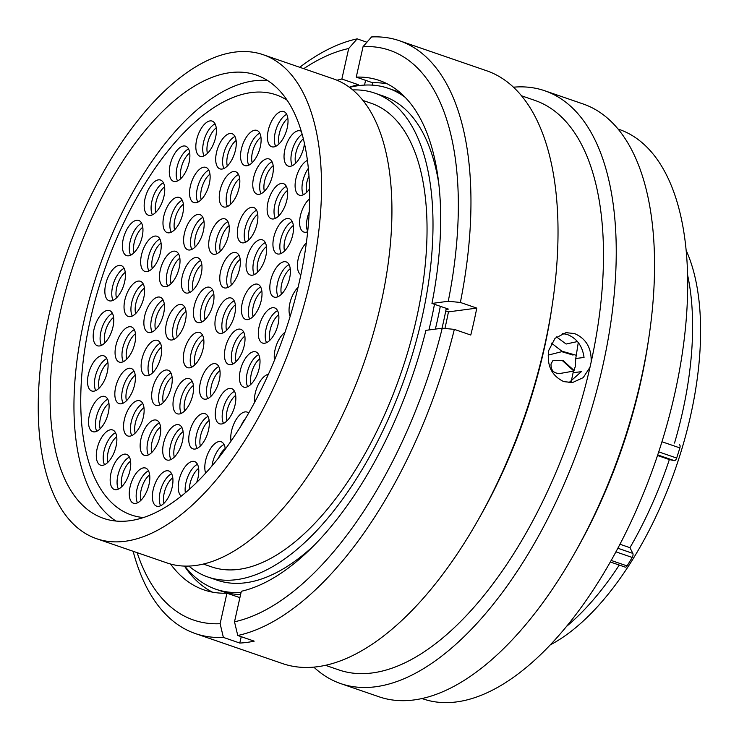 <?xml version="1.0" encoding="UTF-8"?>
<svg xmlns="http://www.w3.org/2000/svg" width="739" height="739" viewBox="0 0 739 739"><rect width="100%" height="100%" fill="white"/><g stroke="black" fill="none" stroke-linecap="round" stroke-linejoin="round"><path stroke-width="1.11" d="M60.182 312.615A234.448 110.979 -71 0 0 103.58 518.381A234.448 110.979 -71 0 0 299.572 280.792A234.448 110.979 -71 0 0 256.184 75.027A234.448 110.979 -71 0 0 60.182 312.615M96.587 538.703L166.996 562.933A255.934 121.159 -71 0 0 380.954 303.572A255.934 121.159 -71 0 0 333.585 78.944L263.176 54.704A255.934 121.159 -71 0 0 49.217 314.075A255.934 121.159 -71 0 0 96.587 538.703A255.934 121.159 -71 0 0 310.546 279.333A255.934 121.159 -71 0 0 263.176 54.704M203.401 564.069L211.576 566.878A245.154 116.051 -71 0 0 416.528 318.435A245.154 116.051 -71 0 0 371.154 103.266L362.969 100.458M428.925 329.963A255.934 121.159 -71 0 0 431.059 320.818A255.934 121.159 -71 0 0 434.467 304.302M438.744 183.392A255.934 121.159 -71 0 0 383.689 96.19L374.655 93.077A255.934 121.159 -71 0 0 352.771 89.927M188.879 566.083A255.934 121.159 -71 0 0 208.065 577.076A255.934 121.159 -71 0 0 422.024 317.705A255.934 121.159 -71 0 0 374.655 93.077M550.324 644.851A233.321 110.453 -71 0 0 690.596 415.651A233.321 110.453 -71 0 0 686.134 250.309M674.531 443.058A235.852 111.654 -71 0 0 682.503 412.251A235.852 111.654 -71 0 0 687.575 274.908M566.601 626.358A235.852 111.654 -71 0 0 619.245 565.067M679.4 444.739L679.317 444.712A3.104 1.469 109 0 1 679.4 444.739A3.104 1.469 109 0 1 679.852 447.908A249.523 118.12 109 0 1 676.665 458.051A3.104 1.469 109 0 1 674.319 460.637L657.719 454.919M619.975 544.255L629.951 547.682A235.852 111.654 -71 0 0 669.358 459.575L674.319 460.637M629.951 547.682L632.833 553.391A3.104 1.469 109 0 1 632.214 557.455A249.523 118.12 109 0 1 627.069 565.917A3.104 1.469 109 0 1 625.259 567.136L610.322 561.991M657.516 455.501L669.358 459.575M208.065 577.076L217.1 580.18A255.934 121.159 -71 0 0 314.158 545.336M576.3 355.293L561.852 351.173L551.497 343.127M548.126 355.126L561.751 351.681L573.048 355.08M562.979 360.42L553.012 360.383L551.017 363.985C550.832 370.433 553.844 373.601 560.06 373.472L573.88 371.043L562.591 360.798L562.979 360.42L574.083 370.535M556.532 336.919L566.12 344.032L577.445 341.566M184.778 566.102A264.876 125.39 -71 0 0 215.853 589.214L221.82 591.265A264.876 125.39 -71 0 0 240.591 594.553M442.024 328.227A264.876 125.39 -71 0 0 446.273 308.366M400.575 92.957A264.876 125.39 -71 0 0 394.229 90.352L388.271 88.301A264.876 125.39 -71 0 0 349.547 87.387M215.853 589.214A264.876 125.39 -71 0 0 241.09 592.336M435.363 329.104A264.876 125.39 -71 0 0 440.315 306.315M405.111 97.28A264.876 125.39 -71 0 0 388.271 88.301M521.512 95.793L534.833 100.384A301.161 142.562 109 0 1 591.135 362.165C591.699 348.208 586.184 338.674 574.572 333.566L565.972 332.661L555.044 338.305L548.791 350.323C546.601 365.371 551.608 375.809 563.829 381.638L572.605 382.525L583.219 377.629L589.999 367.246A301.161 142.562 109 0 1 338.804 669.904L325.483 665.322M562.434 333.511L567.358 334.527C576.91 338.388 582.471 346.028 584.041 357.464L575.764 358.507L578.267 342.573M513.448 87.193A313.484 148.4 109 0 1 544.772 90.768L583.08 103.95A313.484 148.4 109 0 1 648.953 337.012L648.279 341.538A301.161 142.562 109 0 1 640.741 381.971A301.161 142.562 109 0 1 576.642 549.659L574.388 553.64A313.484 148.4 109 0 1 379.024 696.785L340.716 683.603A313.484 148.4 109 0 1 313.835 667.132M618.035 129.02L619.033 129.362A301.161 142.562 109 0 1 674.772 393.684A301.161 142.562 109 0 1 422.994 698.882L422.006 698.54M648.953 337.012A313.484 148.4 109 0 1 641.101 379.089A313.484 148.4 109 0 1 574.388 553.64M544.772 90.768A313.484 148.4 109 0 1 602.793 365.907A313.484 148.4 109 0 1 340.716 683.603M589.999 367.246L591.135 362.165M363.071 46.603L356.253 77.124A269.384 127.524 109 0 1 379.273 80.44A269.384 127.524 109 0 1 431.955 303.433L448.259 301.263A301.281 142.627 109 0 0 363.071 46.603L371.551 36.95A313.484 148.4 109 0 1 399.494 40.756L486.558 70.732A313.484 148.4 109 0 1 552.43 303.784L551.756 308.32A301.161 142.562 109 0 1 544.218 348.743A301.161 142.562 109 0 1 480.128 516.432L477.865 520.422A313.484 148.4 109 0 1 282.51 663.567L195.438 633.591A313.484 148.4 109 0 1 133.131 551.285M552.43 303.784A313.484 148.4 109 0 1 544.588 345.87A313.484 148.4 109 0 1 477.865 520.422M445.765 310.953L448.453 311.876A258.04 122.157 109 0 1 445.635 325.317A258.04 122.157 109 0 1 444.924 328.458M399.494 40.756A313.484 148.4 109 0 1 460.36 302.454L476.794 308.108A313.484 148.4 109 0 1 473.939 321.557A313.484 148.4 109 0 1 470.771 335.044L454.337 329.382A313.484 148.4 109 0 1 237.764 635.494L254.188 641.147A313.484 148.4 109 0 1 239.806 643.059L223.372 637.406A313.484 148.4 109 0 1 195.438 633.591M299.729 67.286A313.484 148.4 109 0 1 357.168 38.862L366.923 42.225M571.173 381.767L573.104 372.724L575.219 366.793L575.764 358.507M454.337 329.382L442.236 328.19A301.281 142.627 109 0 1 234.503 621.795L237.764 635.494M442.236 328.19L425.932 330.361A269.384 127.524 109 0 1 241.33 591.274L234.503 621.795M448.259 301.263L460.36 302.454M372.16 85.124L372.678 82.777A269.384 127.524 109 0 1 387.282 83.858M372.678 82.777L356.253 77.124M431.955 303.433L448.379 309.087L446.079 309.392M223.372 637.406L220.12 623.707A301.281 142.627 109 0 1 137.14 552.661M220.12 623.707L226.938 593.195A269.384 127.524 109 0 1 203.918 589.879A269.384 127.524 109 0 1 170.543 564.033M212.342 592.115A269.384 127.524 109 0 1 184.473 566.092M239.898 597.648L226.938 593.195M303.738 68.672A301.281 142.627 109 0 1 348.688 48.515L357.168 38.862M337.058 80.265A269.384 127.524 109 0 1 341.871 79.036L348.688 48.515M341.871 79.036L358.295 84.689L358.064 85.715M349.307 87.211A269.384 127.524 109 0 1 358.295 84.689M364.521 85.096L365.583 80.339M239.806 643.059L241.228 636.685M448.453 311.876L476.794 308.108M573.104 372.724L581.362 371.662L568.965 382.654M254.549 402.487A18.595 8.803 109 0 1 255.214 393.287A18.595 8.803 109 0 1 268.405 374.294M274.52 360.105A18.595 8.803 109 0 1 275.037 349.843A18.595 8.803 109 0 1 284.995 332.319M290.141 316.449A18.595 8.803 109 0 1 289.845 303.406A18.595 8.803 109 0 1 298.057 287.36M300.875 274.788A18.595 8.803 109 0 1 298.214 258.826A18.595 8.803 109 0 1 306.362 242.845M307.673 231.732A18.595 8.803 109 0 1 303.84 232.055A18.595 8.803 109 0 1 300.403 215.733A18.595 8.803 109 0 1 309.613 198.791M309.558 188.861A18.595 8.803 109 0 1 299.332 195.161A18.595 8.803 109 0 1 295.886 178.838A18.595 8.803 109 0 1 307.415 160.391M292.718 235.002A18.595 8.803 109 0 1 277.171 253.846A18.595 8.803 109 0 1 273.726 237.524A18.595 8.803 109 0 1 289.272 218.679A18.595 8.803 109 0 1 292.718 235.002M289.614 278.215A18.595 8.803 109 0 1 274.067 297.069A18.595 8.803 109 0 1 270.622 280.746A18.595 8.803 109 0 1 286.169 261.892A18.595 8.803 109 0 1 289.614 278.215M278.095 324.218A18.595 8.803 109 0 1 262.548 343.062A18.595 8.803 109 0 1 259.103 326.74A18.595 8.803 109 0 1 274.649 307.895A18.595 8.803 109 0 1 278.095 324.218M259.223 368.198A18.595 8.803 109 0 1 243.667 387.051A18.595 8.803 109 0 1 240.23 370.729A18.595 8.803 109 0 1 255.777 351.875A18.595 8.803 109 0 1 259.223 368.198M231.03 441.128A18.595 8.803 109 0 1 231.556 430.939A18.595 8.803 109 0 1 247.103 412.094A18.595 8.803 109 0 1 248.692 413.064M205.682 473.117A18.595 8.803 109 0 1 205.599 460.609A18.595 8.803 109 0 1 221.146 441.756A18.595 8.803 109 0 1 225.284 449.164M235.057 404.926A18.595 8.803 109 0 1 219.501 423.78A18.595 8.803 109 0 1 216.065 407.448A18.595 8.803 109 0 1 231.612 388.603A18.595 8.803 109 0 1 235.057 404.926M244.23 345.64A18.595 8.803 109 0 1 228.684 364.484A18.595 8.803 109 0 1 225.238 348.161A18.595 8.803 109 0 1 240.785 329.317A18.595 8.803 109 0 1 244.23 345.64M261.218 300.579A18.595 8.803 109 0 1 245.671 319.424A18.595 8.803 109 0 1 242.226 303.101A18.595 8.803 109 0 1 257.772 284.256A18.595 8.803 109 0 1 261.218 300.579M265.828 256.165A18.595 8.803 109 0 1 250.281 275.01A18.595 8.803 109 0 1 246.835 258.687A18.595 8.803 109 0 1 262.382 239.842A18.595 8.803 109 0 1 265.828 256.165M286.898 199.936A18.595 8.803 109 0 1 271.352 218.781A18.595 8.803 109 0 1 267.915 202.458A18.595 8.803 109 0 1 283.462 183.614A18.595 8.803 109 0 1 286.898 199.936M304.45 143.486A18.595 8.803 109 0 1 303.821 147.255A18.595 8.803 109 0 1 288.275 166.099A18.595 8.803 109 0 1 284.829 149.777A18.595 8.803 109 0 1 300.376 130.932A18.595 8.803 109 0 1 301.309 131.385M260.322 146.728A18.595 8.803 109 0 1 244.775 165.573A18.595 8.803 109 0 1 241.339 149.25A18.595 8.803 109 0 1 256.886 130.406A18.595 8.803 109 0 1 260.322 146.728M287.231 127.884A18.595 8.803 109 0 1 271.684 146.738A18.595 8.803 109 0 1 268.239 130.415A18.595 8.803 109 0 1 283.785 111.561A18.595 8.803 109 0 1 287.231 127.884M272.552 175.3A18.595 8.803 109 0 1 257.006 194.145A18.595 8.803 109 0 1 253.56 177.822A18.595 8.803 109 0 1 269.116 158.977A18.595 8.803 109 0 1 272.552 175.3M239.565 268.941A18.595 8.803 109 0 1 224.019 287.794A18.595 8.803 109 0 1 220.573 271.472A18.595 8.803 109 0 1 236.129 252.618A18.595 8.803 109 0 1 239.565 268.941M257.098 223.806A18.595 8.803 109 0 1 241.551 242.66A18.595 8.803 109 0 1 238.115 226.337A18.595 8.803 109 0 1 253.662 207.483A18.595 8.803 109 0 1 257.098 223.806M234.725 314.38A18.595 8.803 109 0 1 219.178 333.234A18.595 8.803 109 0 1 215.742 316.911A18.595 8.803 109 0 1 231.289 298.057A18.595 8.803 109 0 1 234.725 314.38M219.317 380.142A18.595 8.803 109 0 1 203.77 398.986A18.595 8.803 109 0 1 200.334 382.663A18.595 8.803 109 0 1 215.88 363.819A18.595 8.803 109 0 1 219.317 380.142M208.527 430.024A18.595 8.803 109 0 1 192.981 448.869A18.595 8.803 109 0 1 189.535 432.546A18.595 8.803 109 0 1 205.082 413.701A18.595 8.803 109 0 1 208.527 430.024M181.304 496.118A18.595 8.803 109 0 1 179.014 480.396A18.595 8.803 109 0 1 194.56 461.552A18.595 8.803 109 0 1 198.006 477.874A18.595 8.803 109 0 1 196.676 482.465M107.294 372.142A18.595 8.803 109 0 1 91.747 390.986A18.595 8.803 109 0 1 88.31 374.664A18.595 8.803 109 0 1 103.857 355.819A18.595 8.803 109 0 1 107.294 372.142M108.31 412.815A18.595 8.803 109 0 1 92.763 431.668A18.595 8.803 109 0 1 89.317 415.346A18.595 8.803 109 0 1 104.864 396.492A18.595 8.803 109 0 1 108.31 412.815M112.975 326.915A18.595 8.803 109 0 1 97.428 345.769A18.595 8.803 109 0 1 93.982 329.446A18.595 8.803 109 0 1 109.529 310.592A18.595 8.803 109 0 1 112.975 326.915M124.632 281.901A18.595 8.803 109 0 1 109.086 300.745A18.595 8.803 109 0 1 105.64 284.423A18.595 8.803 109 0 1 121.187 265.578A18.595 8.803 109 0 1 124.632 281.901M142.165 236.766A18.595 8.803 109 0 1 126.618 255.611A18.595 8.803 109 0 1 123.173 239.288A18.595 8.803 109 0 1 138.72 220.444A18.595 8.803 109 0 1 142.165 236.766M163.956 196.371A18.595 8.803 109 0 1 148.41 215.215A18.595 8.803 109 0 1 144.964 198.893A18.595 8.803 109 0 1 160.52 180.048A18.595 8.803 109 0 1 163.956 196.371M160.437 252.59A18.595 8.803 109 0 1 144.89 271.435A18.595 8.803 109 0 1 141.445 255.112A18.595 8.803 109 0 1 156.991 236.268A18.595 8.803 109 0 1 160.437 252.59M143.809 297.605A18.595 8.803 109 0 1 128.263 316.449A18.595 8.803 109 0 1 124.826 300.126A18.595 8.803 109 0 1 140.373 281.282A18.595 8.803 109 0 1 143.809 297.605M134.849 343.256A18.595 8.803 109 0 1 119.302 362.101A18.595 8.803 109 0 1 115.857 345.778A18.595 8.803 109 0 1 131.403 326.934A18.595 8.803 109 0 1 134.849 343.256M134.609 384.77A18.595 8.803 109 0 1 119.062 403.614A18.595 8.803 109 0 1 115.626 387.291A18.595 8.803 109 0 1 131.172 368.447A18.595 8.803 109 0 1 134.609 384.77M116.069 446.291A18.595 8.803 109 0 1 100.522 465.145A18.595 8.803 109 0 1 97.086 448.822A18.595 8.803 109 0 1 112.633 429.969A18.595 8.803 109 0 1 116.069 446.291M129.944 470.66A18.595 8.803 109 0 1 114.397 489.514A18.595 8.803 109 0 1 110.961 473.191A18.595 8.803 109 0 1 126.508 454.337A18.595 8.803 109 0 1 129.944 470.66M143.338 417.119A18.595 8.803 109 0 1 127.782 435.964A18.595 8.803 109 0 1 124.346 419.641A18.595 8.803 109 0 1 139.893 400.797A18.595 8.803 109 0 1 143.338 417.119M160.917 356.715A18.595 8.803 109 0 1 145.371 375.56A18.595 8.803 109 0 1 141.925 359.237A18.595 8.803 109 0 1 157.472 340.393A18.595 8.803 109 0 1 160.917 356.715M163.652 313.548A18.595 8.803 109 0 1 148.105 332.393A18.595 8.803 109 0 1 144.659 316.07A18.595 8.803 109 0 1 160.206 297.226A18.595 8.803 109 0 1 163.652 313.548M179.226 267.675A18.595 8.803 109 0 1 163.67 286.52A18.595 8.803 109 0 1 160.234 270.197A18.595 8.803 109 0 1 175.78 251.352A18.595 8.803 109 0 1 179.226 267.675M182.755 213.783A18.595 8.803 109 0 1 167.208 232.628A18.595 8.803 109 0 1 163.772 216.305A18.595 8.803 109 0 1 179.318 197.461A18.595 8.803 109 0 1 182.755 213.783M189.082 162.506A18.595 8.803 109 0 1 173.536 181.351A18.595 8.803 109 0 1 170.09 165.028A18.595 8.803 109 0 1 185.637 146.183A18.595 8.803 109 0 1 189.082 162.506M215.603 137.408A18.595 8.803 109 0 1 200.057 156.262A18.595 8.803 109 0 1 196.62 139.93A18.595 8.803 109 0 1 212.167 121.085A18.595 8.803 109 0 1 215.603 137.408M209.34 183.706A18.595 8.803 109 0 1 193.794 202.551A18.595 8.803 109 0 1 190.348 186.228A18.595 8.803 109 0 1 205.895 167.383A18.595 8.803 109 0 1 209.34 183.706M235.482 150.035A18.595 8.803 109 0 1 219.926 168.88A18.595 8.803 109 0 1 216.49 152.557A18.595 8.803 109 0 1 232.037 133.713A18.595 8.803 109 0 1 235.482 150.035M203.382 230.947A18.595 8.803 109 0 1 187.835 249.8A18.595 8.803 109 0 1 184.399 233.478A18.595 8.803 109 0 1 199.946 214.624A18.595 8.803 109 0 1 203.382 230.947M201.202 274.049A18.595 8.803 109 0 1 185.646 292.893A18.595 8.803 109 0 1 182.21 276.571A18.595 8.803 109 0 1 197.756 257.726A18.595 8.803 109 0 1 201.202 274.049M185.397 320.938A18.595 8.803 109 0 1 169.85 339.792A18.595 8.803 109 0 1 166.404 323.47A18.595 8.803 109 0 1 181.951 304.616A18.595 8.803 109 0 1 185.397 320.938M171.448 386.506A18.595 8.803 109 0 1 155.901 405.351A18.595 8.803 109 0 1 152.465 389.028A18.595 8.803 109 0 1 168.012 370.184A18.595 8.803 109 0 1 171.448 386.506M159.929 436.481A18.595 8.803 109 0 1 144.382 455.335A18.595 8.803 109 0 1 140.937 439.012A18.595 8.803 109 0 1 156.483 420.158A18.595 8.803 109 0 1 159.929 436.481M149.038 484.387A18.595 8.803 109 0 1 133.491 503.231A18.595 8.803 109 0 1 130.055 486.909A18.595 8.803 109 0 1 145.601 468.064A18.595 8.803 109 0 1 149.038 484.387M172.15 487.287A18.595 8.803 109 0 1 156.603 506.132A18.595 8.803 109 0 1 153.158 489.809A18.595 8.803 109 0 1 168.704 470.965A18.595 8.803 109 0 1 172.15 487.287M182.468 441.118A18.595 8.803 109 0 1 166.922 459.963A18.595 8.803 109 0 1 163.476 443.64A18.595 8.803 109 0 1 179.023 424.796A18.595 8.803 109 0 1 182.468 441.118M192.787 394.949A18.595 8.803 109 0 1 177.24 413.794A18.595 8.803 109 0 1 173.794 397.471A18.595 8.803 109 0 1 189.341 378.627A18.595 8.803 109 0 1 192.787 394.949M203.105 348.78A18.595 8.803 109 0 1 187.558 367.634A18.595 8.803 109 0 1 184.113 351.311A18.595 8.803 109 0 1 199.669 332.458A18.595 8.803 109 0 1 203.105 348.78M228.49 235.242A18.595 8.803 109 0 1 212.934 254.096A18.595 8.803 109 0 1 209.497 237.773A18.595 8.803 109 0 1 225.044 218.92A18.595 8.803 109 0 1 228.49 235.242M239.039 188.048A18.595 8.803 109 0 1 223.483 206.902A18.595 8.803 109 0 1 220.046 190.579A18.595 8.803 109 0 1 235.593 171.725A18.595 8.803 109 0 1 239.039 188.048M213.202 303.637A18.595 8.803 109 0 1 197.646 322.49A18.595 8.803 109 0 1 194.209 306.168A18.595 8.803 109 0 1 209.756 287.314A18.595 8.803 109 0 1 213.202 303.637M90.269 319.987A222.19 105.178 109 0 1 276.017 94.814A222.19 105.178 109 0 1 287.148 100.255A222.19 105.178 109 0 0 276.017 94.814L276.017 94.814A222.19 105.178 109 0 0 152.095 172.63A222.19 105.178 109 0 0 81.096 386.072A222.19 105.178 109 0 0 131.385 514.991A222.19 105.178 109 0 1 90.269 319.987M143.514 517.559A222.19 105.178 109 0 1 131.385 514.991A222.19 105.178 109 0 0 143.514 517.559M115.986 521.05A234.448 110.979 109 0 1 74.325 390.543A234.448 110.979 109 0 1 267.601 80.551M658.726 451.871L676.665 458.051M679.852 447.908L661.95 441.746M617.878 548.236L632.833 553.391M611.199 560.448L627.069 565.917M632.214 557.455L615.938 551.857M307.71 231.39A18.595 8.803 109 0 1 307.304 218.107A18.595 8.803 109 0 1 309.207 212.028M308.967 175.864A16.489 7.806 -71 0 0 306.916 182.117A16.489 7.806 -71 0 0 306.713 192.306M303.323 194.763A18.595 8.803 109 0 1 302.787 181.212A18.595 8.803 109 0 1 308.339 168.335M293.337 225.46A16.489 7.806 -71 0 0 284.755 240.812A16.489 7.806 -71 0 0 284.552 251.001M281.162 253.449A18.595 8.803 109 0 1 280.635 239.907A18.595 8.803 109 0 1 292.182 221.451M290.242 268.682A16.489 7.806 -71 0 0 281.661 284.025A16.489 7.806 -71 0 0 281.448 294.224M278.067 296.672A18.595 8.803 109 0 1 277.531 283.12A18.595 8.803 109 0 1 289.078 264.673M278.714 314.675A16.489 7.806 -71 0 0 270.132 330.019A16.489 7.806 -71 0 0 269.929 340.217M266.539 342.665A18.595 8.803 109 0 1 266.012 329.114A18.595 8.803 109 0 1 277.559 310.666M259.842 358.664A16.489 7.806 -71 0 0 251.26 374.008A16.489 7.806 -71 0 0 251.048 384.206M247.667 386.654A18.595 8.803 109 0 1 247.131 373.103A18.595 8.803 109 0 1 258.687 354.655M211.964 465.995A18.595 8.803 109 0 1 212.509 462.983A18.595 8.803 109 0 1 224.056 444.536M235.676 395.393A16.489 7.806 -71 0 0 227.095 410.736A16.489 7.806 -71 0 0 226.891 420.925M223.501 423.382A18.595 8.803 109 0 1 222.966 409.831A18.595 8.803 109 0 1 234.522 391.374M244.849 336.106A16.489 7.806 -71 0 0 236.277 351.45A16.489 7.806 -71 0 0 236.064 361.639M232.683 364.087A18.595 8.803 109 0 1 232.148 350.545A18.595 8.803 109 0 1 243.694 332.088M261.837 291.037A16.489 7.806 -71 0 0 253.255 306.38A16.489 7.806 -71 0 0 253.052 316.578M249.662 319.026A18.595 8.803 109 0 1 249.135 305.475A18.595 8.803 109 0 1 260.682 287.028M266.446 246.623A16.489 7.806 -71 0 0 257.865 261.966A16.489 7.806 -71 0 0 257.662 272.164M254.271 274.612A18.595 8.803 109 0 1 253.745 261.061A18.595 8.803 109 0 1 265.292 242.614M287.526 190.403A16.489 7.806 -71 0 0 278.945 205.747A16.489 7.806 -71 0 0 278.732 215.936M275.351 218.393A18.595 8.803 109 0 1 274.816 204.842A18.595 8.803 109 0 1 286.372 186.385M303.313 138.673A16.489 7.806 -71 0 0 295.868 153.056A16.489 7.806 -71 0 0 295.655 163.254M292.274 165.702A18.595 8.803 109 0 1 291.739 152.151A18.595 8.803 109 0 1 302.159 134.322M260.95 137.195A16.489 7.806 -71 0 0 252.368 152.539A16.489 7.806 -71 0 0 252.156 162.728M248.775 165.185A18.595 8.803 109 0 1 248.239 151.634A18.595 8.803 109 0 1 259.795 133.177M287.85 118.351A16.489 7.806 -71 0 0 279.277 133.694A16.489 7.806 -71 0 0 279.065 143.893M275.684 146.34A18.595 8.803 109 0 1 275.148 132.789A18.595 8.803 109 0 1 286.695 114.342M273.181 165.758A16.489 7.806 -71 0 0 264.599 181.11A16.489 7.806 -71 0 0 264.386 191.299M261.006 193.747A18.595 8.803 109 0 1 260.47 180.196A18.595 8.803 109 0 1 272.017 161.749M240.193 259.407A16.489 7.806 -71 0 0 231.612 274.751A16.489 7.806 -71 0 0 231.399 284.949M228.018 287.397A18.595 8.803 109 0 1 227.483 273.846A18.595 8.803 109 0 1 239.03 255.398M257.726 214.273A16.489 7.806 -71 0 0 249.145 229.617A16.489 7.806 -71 0 0 248.932 239.806M245.551 242.263A18.595 8.803 109 0 1 245.015 228.711A18.595 8.803 109 0 1 256.572 210.255M235.353 304.847A16.489 7.806 -71 0 0 226.771 320.19A16.489 7.806 -71 0 0 226.559 330.388M223.178 332.836A18.595 8.803 109 0 1 222.642 319.285A18.595 8.803 109 0 1 234.198 300.838M219.945 370.608A16.489 7.806 -71 0 0 211.363 385.952A16.489 7.806 -71 0 0 211.151 396.141M207.77 398.589A18.595 8.803 109 0 1 207.234 385.047A18.595 8.803 109 0 1 218.79 366.59M209.146 420.482A16.489 7.806 -71 0 0 200.574 435.834A16.489 7.806 -71 0 0 200.361 446.023M196.98 448.471A18.595 8.803 109 0 1 196.445 434.92A18.595 8.803 109 0 1 207.992 416.473M198.634 468.341A16.489 7.806 -71 0 0 190.052 483.685A16.489 7.806 -71 0 0 189.35 489.329M185.369 492.784A18.595 8.803 109 0 1 185.923 482.779A18.595 8.803 109 0 1 197.47 464.323M107.922 362.6A16.489 7.806 -71 0 0 99.34 377.943A16.489 7.806 -71 0 0 99.128 388.141M95.747 390.589A18.595 8.803 109 0 1 95.211 377.038A18.595 8.803 109 0 1 106.767 358.591M108.929 403.282A16.489 7.806 -71 0 0 100.356 418.625A16.489 7.806 -71 0 0 100.144 428.823M96.763 431.271A18.595 8.803 109 0 1 96.227 417.72A18.595 8.803 109 0 1 107.774 399.263M113.594 317.382A16.489 7.806 -71 0 0 105.021 332.726A16.489 7.806 -71 0 0 104.809 342.924M101.428 345.372A18.595 8.803 109 0 1 100.892 331.82A18.595 8.803 109 0 1 112.439 313.373M125.251 272.368A16.489 7.806 -71 0 0 116.679 287.711A16.489 7.806 -71 0 0 116.466 297.9M113.085 300.357A18.595 8.803 109 0 1 112.55 286.806A18.595 8.803 109 0 1 124.097 268.349M142.793 227.224A16.489 7.806 -71 0 0 134.212 242.577A16.489 7.806 -71 0 0 133.999 252.766M130.618 255.214A18.595 8.803 109 0 1 130.082 241.662A18.595 8.803 109 0 1 141.629 223.215M164.585 186.838A16.489 7.806 -71 0 0 156.003 202.181A16.489 7.806 -71 0 0 155.79 212.37M152.41 214.827A18.595 8.803 109 0 1 151.874 201.276A18.595 8.803 109 0 1 163.421 182.819M161.056 243.048A16.489 7.806 -71 0 0 152.474 258.391A16.489 7.806 -71 0 0 152.271 268.59M148.881 271.037A18.595 8.803 109 0 1 148.354 257.486A18.595 8.803 109 0 1 159.901 239.039M144.438 288.062A16.489 7.806 -71 0 0 135.856 303.406A16.489 7.806 -71 0 0 135.643 313.604M132.263 316.052A18.595 8.803 109 0 1 131.727 302.5A18.595 8.803 109 0 1 143.283 284.053M135.477 333.723A16.489 7.806 -71 0 0 126.896 349.067A16.489 7.806 -71 0 0 126.683 359.256M123.302 361.713A18.595 8.803 109 0 1 122.766 348.161A18.595 8.803 109 0 1 134.313 329.705M135.237 375.227A16.489 7.806 -71 0 0 126.655 390.571A16.489 7.806 -71 0 0 126.443 400.769M123.062 403.217A18.595 8.803 109 0 1 122.526 389.665A18.595 8.803 109 0 1 134.073 371.218M116.697 436.758A16.489 7.806 -71 0 0 108.116 452.102A16.489 7.806 -71 0 0 107.903 462.3M104.522 464.748A18.595 8.803 109 0 1 103.987 451.196A18.595 8.803 109 0 1 115.533 432.749M130.572 461.127A16.489 7.806 -71 0 0 121.99 476.47A16.489 7.806 -71 0 0 121.778 486.668M118.397 489.116A18.595 8.803 109 0 1 117.861 475.565A18.595 8.803 109 0 1 129.417 457.118M143.957 407.586A16.489 7.806 -71 0 0 135.376 422.93A16.489 7.806 -71 0 0 135.172 433.119M131.782 435.576A18.595 8.803 109 0 1 131.246 422.024A18.595 8.803 109 0 1 142.803 403.568M161.536 347.182A16.489 7.806 -71 0 0 152.955 362.526A16.489 7.806 -71 0 0 152.751 372.715M149.361 375.163A18.595 8.803 109 0 1 148.835 361.62A18.595 8.803 109 0 1 160.381 343.164M164.27 304.006A16.489 7.806 -71 0 0 155.698 319.35A16.489 7.806 -71 0 0 155.486 329.548M152.105 331.996A18.595 8.803 109 0 1 151.569 318.444A18.595 8.803 109 0 1 163.116 299.997M179.845 258.142A16.489 7.806 -71 0 0 171.263 273.485A16.489 7.806 -71 0 0 171.051 283.674M167.67 286.132A18.595 8.803 109 0 1 167.134 272.58A18.595 8.803 109 0 1 178.69 254.124M183.383 204.241A16.489 7.806 -71 0 0 174.801 219.594A16.489 7.806 -71 0 0 174.589 229.783M171.208 232.231A18.595 8.803 109 0 1 170.672 218.679A18.595 8.803 109 0 1 182.228 200.232M189.701 152.964A16.489 7.806 -71 0 0 181.12 168.316A16.489 7.806 -71 0 0 180.916 178.505M177.526 180.953A18.595 8.803 109 0 1 177 167.402A18.595 8.803 109 0 1 188.547 148.955M216.231 127.875A16.489 7.806 -71 0 0 207.65 143.218A16.489 7.806 -71 0 0 207.437 153.407M204.056 155.864A18.595 8.803 109 0 1 203.521 142.313A18.595 8.803 109 0 1 215.077 123.856M209.959 174.164A16.489 7.806 -71 0 0 201.377 189.507A16.489 7.806 -71 0 0 201.174 199.706M197.784 202.153A18.595 8.803 109 0 1 197.258 188.602A18.595 8.803 109 0 1 208.804 170.155M236.101 140.493A16.489 7.806 -71 0 0 227.52 155.837A16.489 7.806 -71 0 0 227.307 166.035M223.926 168.483A18.595 8.803 109 0 1 223.39 154.931A18.595 8.803 109 0 1 234.947 136.484M204.01 221.414A16.489 7.806 -71 0 0 195.429 236.757A16.489 7.806 -71 0 0 195.216 246.955M191.835 249.403A18.595 8.803 109 0 1 191.299 235.852A18.595 8.803 109 0 1 202.855 217.395M201.821 264.507A16.489 7.806 -71 0 0 193.239 279.85A16.489 7.806 -71 0 0 193.036 290.048M189.646 292.496A18.595 8.803 109 0 1 189.11 278.945A18.595 8.803 109 0 1 200.666 260.498M186.025 311.405A16.489 7.806 -71 0 0 177.443 326.749A16.489 7.806 -71 0 0 177.231 336.947M173.85 339.395A18.595 8.803 109 0 1 173.314 325.844A18.595 8.803 109 0 1 184.861 307.387M172.076 376.964A16.489 7.806 -71 0 0 163.495 392.317A16.489 7.806 -71 0 0 163.282 402.506M159.901 404.954A18.595 8.803 109 0 1 159.365 391.411A18.595 8.803 109 0 1 170.921 372.955M160.548 426.948A16.489 7.806 -71 0 0 151.966 442.291A16.489 7.806 -71 0 0 151.763 452.48M148.373 454.938A18.595 8.803 109 0 1 147.837 441.386A18.595 8.803 109 0 1 159.393 422.93M149.666 474.844A16.489 7.806 -71 0 0 141.084 490.197A16.489 7.806 -71 0 0 140.872 500.386M137.491 502.834A18.595 8.803 109 0 1 136.955 489.283A18.595 8.803 109 0 1 148.502 470.835M172.769 477.745A16.489 7.806 -71 0 0 164.187 493.098A16.489 7.806 -71 0 0 163.984 503.287M160.594 505.735A18.595 8.803 109 0 1 160.067 492.192A18.595 8.803 109 0 1 171.614 473.736M183.087 431.585A16.489 7.806 -71 0 0 174.515 446.929A16.489 7.806 -71 0 0 174.302 457.118M170.921 459.575A18.595 8.803 109 0 1 170.386 446.023A18.595 8.803 109 0 1 181.933 427.567M193.415 385.416A16.489 7.806 -71 0 0 184.833 400.76A16.489 7.806 -71 0 0 184.621 410.949M181.24 413.406A18.595 8.803 109 0 1 180.704 399.854A18.595 8.803 109 0 1 192.251 381.398M203.733 339.247A16.489 7.806 -71 0 0 195.151 354.591A16.489 7.806 -71 0 0 194.939 364.789M191.558 367.237A18.595 8.803 109 0 1 191.022 353.685A18.595 8.803 109 0 1 202.569 335.229M229.108 225.709A16.489 7.806 -71 0 0 220.527 241.053A16.489 7.806 -71 0 0 220.324 251.242M216.933 253.699A18.595 8.803 109 0 1 216.398 240.147A18.595 8.803 109 0 1 227.954 221.691M239.658 178.515A16.489 7.806 -71 0 0 231.076 193.858A16.489 7.806 -71 0 0 230.864 204.056M227.483 206.504A18.595 8.803 109 0 1 226.947 192.953A18.595 8.803 109 0 1 238.503 174.496M213.82 294.104A16.489 7.806 -71 0 0 205.239 309.447A16.489 7.806 -71 0 0 205.026 319.645M201.645 322.093A18.595 8.803 109 0 1 201.11 308.542A18.595 8.803 109 0 1 212.666 290.094M225.21 448.545A16.489 7.806 -71 0 0 218.513 458.023M240.702 426.431A18.595 8.803 109 0 1 245.542 418.468"/></g></svg>
